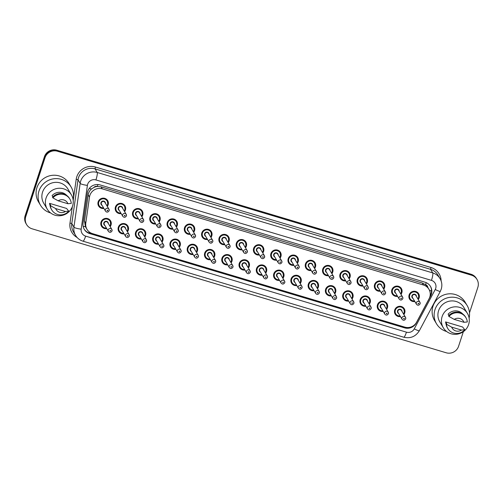 <?xml version="1.0" encoding="UTF-8"?>
<svg xmlns="http://www.w3.org/2000/svg" width="503" height="503" viewBox="0 0 503 503"><rect width="100%" height="100%" fill="white"/><g stroke="black" fill="none" stroke-linecap="round" stroke-linejoin="round"><path stroke-width="0.75" d="M383.192 311.407A5.282 5.149 -30.8 0 1 377.457 304.799A5.282 5.149 -30.8 0 1 386.983 303.586A5.282 5.149 -30.8 0 1 386.593 309.376M365.92 306.233A5.282 5.149 -30.8 0 1 360.186 299.631A5.282 5.149 -30.8 0 1 369.711 298.417A5.282 5.149 -30.8 0 1 369.321 304.208M348.642 301.064A5.282 5.149 -30.8 0 1 342.908 294.456A5.282 5.149 -30.8 0 1 352.433 293.243A5.282 5.149 -30.8 0 1 352.043 299.034M331.364 295.89A5.282 5.149 -30.8 0 1 325.63 289.282A5.282 5.149 -30.8 0 1 335.155 288.074A5.282 5.149 -30.8 0 1 334.765 293.865M314.092 290.721A5.282 5.149 -30.8 0 1 308.358 284.113A5.282 5.149 -30.8 0 1 317.883 282.9A5.282 5.149 -30.8 0 1 317.494 288.691M296.814 285.547A5.282 5.149 -30.8 0 1 291.08 278.939A5.282 5.149 -30.8 0 1 300.605 277.725A5.282 5.149 -30.8 0 1 300.216 283.516M279.536 280.372A5.282 5.149 -30.8 0 1 273.802 273.764A5.282 5.149 -30.8 0 1 283.327 272.557A5.282 5.149 -30.8 0 1 282.938 278.348M262.264 275.204A5.282 5.149 -30.8 0 1 256.53 268.596A5.282 5.149 -30.8 0 1 266.056 267.382A5.282 5.149 -30.8 0 1 265.666 273.173M244.986 270.029A5.282 5.149 -30.8 0 1 239.252 263.421A5.282 5.149 -30.8 0 1 248.778 262.208A5.282 5.149 -30.8 0 1 248.388 267.998M227.708 264.855A5.282 5.149 -30.8 0 1 221.974 258.253A5.282 5.149 -30.8 0 1 231.499 257.039A5.282 5.149 -30.8 0 1 231.11 262.83M210.436 259.686A5.282 5.149 -30.8 0 1 204.702 253.078A5.282 5.149 -30.8 0 1 214.228 251.865A5.282 5.149 -30.8 0 1 213.838 257.655M193.158 254.512A5.282 5.149 -30.8 0 1 187.424 247.904A5.282 5.149 -30.8 0 1 196.95 246.696A5.282 5.149 -30.8 0 1 196.56 252.487M175.88 249.343A5.282 5.149 -30.8 0 1 170.146 242.735A5.282 5.149 -30.8 0 1 179.672 241.522A5.282 5.149 -30.8 0 1 179.282 247.313M158.608 244.169A5.282 5.149 -30.8 0 1 152.874 237.561A5.282 5.149 -30.8 0 1 162.4 236.347A5.282 5.149 -30.8 0 1 162.01 242.138M141.33 238.994A5.282 5.149 -30.8 0 1 135.596 232.386A5.282 5.149 -30.8 0 1 145.122 231.179A5.282 5.149 -30.8 0 1 144.732 236.97M124.059 233.826A5.282 5.149 -30.8 0 1 118.324 227.218A5.282 5.149 -30.8 0 1 127.844 226.004A5.282 5.149 -30.8 0 1 127.46 231.795M106.781 228.651A5.282 5.149 -30.8 0 1 101.046 222.043A5.282 5.149 -30.8 0 1 110.572 220.83A5.282 5.149 -30.8 0 1 110.182 226.62M400.47 316.582A5.282 5.149 -30.8 0 1 394.736 309.974A5.282 5.149 -30.8 0 1 404.261 308.76A5.282 5.149 -30.8 0 1 403.871 314.551M397.59 296.368A5.282 5.149 -30.8 0 1 391.856 289.759A5.282 5.149 -30.8 0 1 401.381 288.552A5.282 5.149 -30.8 0 1 400.992 294.343M380.318 291.199A5.282 5.149 -30.8 0 1 374.584 284.591A5.282 5.149 -30.8 0 1 384.103 283.378A5.282 5.149 -30.8 0 1 383.72 289.168M363.04 286.025A5.282 5.149 -30.8 0 1 357.306 279.416A5.282 5.149 -30.8 0 1 366.832 278.209A5.282 5.149 -30.8 0 1 366.442 284M345.762 280.856A5.282 5.149 -30.8 0 1 340.028 274.248A5.282 5.149 -30.8 0 1 349.554 273.035A5.282 5.149 -30.8 0 1 349.164 278.825M328.49 275.682A5.282 5.149 -30.8 0 1 322.756 269.074A5.282 5.149 -30.8 0 1 332.282 267.86A5.282 5.149 -30.8 0 1 331.892 273.651M311.212 270.507A5.282 5.149 -30.8 0 1 305.478 263.899A5.282 5.149 -30.8 0 1 315.004 262.692A5.282 5.149 -30.8 0 1 314.614 268.483M293.934 265.339A5.282 5.149 -30.8 0 1 288.2 258.731A5.282 5.149 -30.8 0 1 297.726 257.517A5.282 5.149 -30.8 0 1 297.336 263.308M276.663 260.164A5.282 5.149 -30.8 0 1 270.928 253.556A5.282 5.149 -30.8 0 1 280.454 252.343A5.282 5.149 -30.8 0 1 280.064 258.133M259.385 254.99A5.282 5.149 -30.8 0 1 253.65 248.381A5.282 5.149 -30.8 0 1 263.176 247.174A5.282 5.149 -30.8 0 1 262.786 252.965M242.106 249.821A5.282 5.149 -30.8 0 1 236.372 243.213A5.282 5.149 -30.8 0 1 245.898 242A5.282 5.149 -30.8 0 1 245.508 247.79M224.835 244.647A5.282 5.149 -30.8 0 1 219.101 238.038A5.282 5.149 -30.8 0 1 228.626 236.831A5.282 5.149 -30.8 0 1 228.236 242.622M207.557 239.478A5.282 5.149 -30.8 0 1 201.822 232.87A5.282 5.149 -30.8 0 1 211.348 231.657A5.282 5.149 -30.8 0 1 210.958 237.447M190.279 234.304A5.282 5.149 -30.8 0 1 184.544 227.696A5.282 5.149 -30.8 0 1 194.07 226.482A5.282 5.149 -30.8 0 1 193.68 232.273M173.007 229.129A5.282 5.149 -30.8 0 1 167.273 222.521A5.282 5.149 -30.8 0 1 176.798 221.314A5.282 5.149 -30.8 0 1 176.408 227.105M155.729 223.961A5.282 5.149 -30.8 0 1 149.995 217.353A5.282 5.149 -30.8 0 1 159.52 216.139A5.282 5.149 -30.8 0 1 159.13 221.93M138.457 218.786A5.282 5.149 -30.8 0 1 132.723 212.178A5.282 5.149 -30.8 0 1 142.242 210.964A5.282 5.149 -30.8 0 1 141.852 216.755M121.179 213.612A5.282 5.149 -30.8 0 1 115.445 207.003A5.282 5.149 -30.8 0 1 124.97 205.796A5.282 5.149 -30.8 0 1 124.581 211.587M103.901 208.443A5.282 5.149 -30.8 0 1 98.167 201.835A5.282 5.149 -30.8 0 1 107.692 200.622A5.282 5.149 -30.8 0 1 107.302 206.412M414.868 301.542A5.282 5.149 -30.8 0 1 409.134 294.934A5.282 5.149 -30.8 0 1 418.659 293.721A5.282 5.149 -30.8 0 1 418.27 299.511M429.103 298.7A9.903 9.658 149.2 0 0 423.463 285.019L102.279 188.858A9.903 9.658 149.2 0 0 89.496 197.025L85.78 223.162A9.903 9.658 149.2 0 0 92.477 233.618L404.865 327.139A9.903 9.658 149.2 0 0 416.591 322.209L429.103 298.7M93.86 187.449A9.903 9.658 -30.8 0 1 97.519 186.462L97.356 186.418A3.301 3.219 149.2 0 0 93.86 187.449L91.571 188.939C89.71 190.505 88.585 192.479 88.201 194.862L84.485 220.999L85.466 226.734L87.019 229.381M427.833 287.433A3.301 3.219 149.2 0 0 425.582 284.685L425.419 284.635A9.903 9.658 -30.8 0 1 427.726 287.244L428.921 289.256M425.419 284.635L422.262 283.007L101.078 186.846L97.519 186.462M463.345 331.691L458.579 346.271A9.903 9.658 -30.8 0 1 446.186 352.779L32.06 228.796A9.903 9.658 -30.8 0 1 25.747 216.686L45.018 157.735L44.717 157.232A9.903 9.658 -30.8 0 1 57.116 150.724L471.236 274.707A9.903 9.658 -30.8 0 1 476.699 278.945A9.903 9.658 -30.8 0 0 471.236 274.707L57.116 150.724A9.903 9.658 -30.8 0 0 44.717 157.232L25.452 216.183L44.717 157.232L44.421 156.729A9.903 9.658 -30.8 0 1 56.814 150.221L470.94 274.204A9.903 9.658 -30.8 0 1 476.398 278.442L477.001 279.448A9.903 9.658 -30.8 0 1 477.85 287.32L469.488 312.897M26.602 224.558L26.301 224.055A9.903 9.658 -30.8 0 1 25.452 216.183A9.903 9.658 -30.8 0 0 26.301 224.055L25.999 223.552A9.903 9.658 -30.8 0 1 25.15 215.68L44.421 156.729M431.36 294.324A9.903 9.658 149.2 0 0 425.048 282.214L100.11 184.928A9.903 9.658 149.2 0 0 87.327 193.095L83.058 223.156A9.903 9.658 149.2 0 0 89.754 233.606L404.569 327.862A9.903 9.658 149.2 0 0 416.302 322.926L430.687 295.896A9.903 9.658 149.2 0 0 431.36 294.324M430.354 286.201A9.903 9.658 -30.8 0 1 430.386 295.393L430.071 295.984M45.018 157.735A9.903 9.658 -30.8 0 1 57.417 151.227L471.537 275.21A9.903 9.658 -30.8 0 1 477.001 279.448M410.832 327.051A9.903 9.658 -30.8 0 1 404.274 327.359L89.459 233.103A9.903 9.658 -30.8 0 1 84.152 229.117M446.645 331.515A17.825 17.379 -30.8 0 1 436.535 323.806A17.825 17.379 -30.8 0 1 435.001 309.634A17.825 17.379 -30.8 0 1 449.965 297.323A17.825 17.379 -30.8 0 1 467.149 305.547A17.825 17.379 -30.8 0 1 469.123 318.11M436.535 323.806L434.51 320.417A17.825 17.379 -30.8 0 1 432.976 306.245A17.825 17.379 -30.8 0 1 447.94 293.934A17.825 17.379 -30.8 0 1 465.124 302.158L467.149 305.547M442.106 316.613A14.027 13.675 -30.8 0 1 453.882 306.924A14.027 13.675 -30.8 0 1 467.406 313.394A14.027 13.675 -30.8 0 1 468.614 324.548A14.027 13.675 -30.8 0 1 456.837 334.237A14.027 13.675 -30.8 0 1 443.313 327.767A14.027 13.675 -30.8 0 1 442.106 316.613M443.313 327.767L439.792 321.863A14.027 13.675 -30.8 0 1 438.585 310.709A14.027 13.675 -30.8 0 1 450.361 301.02A14.027 13.675 -30.8 0 1 463.885 307.49L467.406 313.394M446.714 323.8L445.589 321.914L462.597 327.007L464.778 329.723A10.563 10.299 -30.8 0 1 446.406 324.221L446.029 323.592L446.714 323.8M446.073 323.989A9.903 9.658 -30.8 0 1 445.589 321.914M461.433 330.062A6.602 6.438 -30.8 0 1 451.694 327.145L461.433 330.062L464.778 329.723M451.694 327.145L446.406 324.221M447.789 328.503L447.412 327.874A10.563 10.299 -30.8 0 1 446.029 323.592M448.902 315.463L448.123 314.155A9.903 9.658 -30.8 0 1 462.773 314.029M454.234 319.392A6.602 6.438 -30.8 0 1 463.967 322.304L454.234 319.392L448.94 316.462A10.563 10.299 -30.8 0 1 467.312 321.964L463.967 322.304M448.94 316.462L448.569 315.834A10.563 10.299 -30.8 0 1 465.558 317.053L465.929 317.682M50.608 212.945A17.825 17.379 -30.8 0 1 40.498 205.237A17.825 17.379 -30.8 0 1 38.964 191.065A17.825 17.379 -30.8 0 1 53.928 178.754A17.825 17.379 -30.8 0 1 71.112 186.978A17.825 17.379 -30.8 0 1 73.086 199.54M40.498 205.237L38.473 201.848A17.825 17.379 -30.8 0 1 36.945 187.676A17.825 17.379 -30.8 0 1 51.903 175.365A17.825 17.379 -30.8 0 1 69.087 183.589L71.112 186.978M46.075 198.044A14.027 13.675 -30.8 0 1 57.851 188.355A14.027 13.675 -30.8 0 1 71.376 194.824A14.027 13.675 -30.8 0 1 72.577 205.979A14.027 13.675 -30.8 0 1 60.8 215.668A14.027 13.675 -30.8 0 1 47.282 209.198A14.027 13.675 -30.8 0 1 46.075 198.044M47.282 209.198L43.761 203.294A14.027 13.675 -30.8 0 1 42.554 192.14A14.027 13.675 -30.8 0 1 54.33 182.451A14.027 13.675 -30.8 0 1 67.855 188.921L71.376 194.824M50.677 205.23L49.552 203.344L66.566 208.437L68.741 211.153A10.563 10.299 -30.8 0 1 50.369 205.652L49.998 205.023L50.677 205.23M50.036 205.419A9.903 9.658 -30.8 0 1 49.552 203.344M65.396 211.493A6.602 6.438 -30.8 0 1 55.663 208.575L65.396 211.493L68.741 211.153M55.663 208.575L50.369 205.652M51.752 209.933L51.381 209.305A10.563 10.299 -30.8 0 1 49.998 205.023M52.872 196.893L52.092 195.585A9.903 9.658 -30.8 0 1 66.736 195.46M58.197 200.823A6.602 6.438 -30.8 0 1 67.936 203.734L58.197 200.823L52.903 197.893A10.563 10.299 -30.8 0 1 71.275 203.394L67.936 203.734M52.903 197.893L52.532 197.264A10.563 10.299 -30.8 0 1 69.521 198.484L69.892 199.113M89.226 188.55A9.903 1.723 8.1 0 0 91.571 188.939M425.582 284.685A9.903 1.635 -73.3 0 0 426.211 282.642M404.544 327.434A9.903 1.635 -73.3 0 0 404.676 327.082M89.069 232.977A9.903 1.635 -73.3 0 0 89.415 232.059M429.411 290.193A9.903 1.157 28 0 0 431.536 291.13M83.133 226.312A9.903 1.723 8.1 0 0 85.466 226.734M97.356 186.418A9.903 1.635 -73.3 0 0 97.934 184.538M422.262 283.007L423.463 285.019M84.485 220.999L85.78 223.162M88.201 194.862L89.496 197.025M101.078 186.846L102.279 188.858M56.814 150.221L57.417 151.227M470.94 274.204L471.537 275.21M25.15 215.68L25.747 216.686M435.673 288.458A6.602 6.438 149.2 0 0 431.461 280.385L95.922 179.929A6.602 6.438 149.2 0 0 87.403 185.374L81.184 229.154A6.602 6.438 149.2 0 0 85.648 236.121L406.449 332.169A6.602 6.438 149.2 0 0 414.265 328.88L435.227 289.508A6.602 6.438 149.2 0 0 435.673 288.458M81.184 229.154A6.602 1.151 8.1 0 1 73.935 227.136L80.159 183.356A13.204 12.877 -30.8 0 1 80.675 181.143A13.204 12.877 -30.8 0 1 97.205 172.466L432.743 272.928A13.204 12.877 -30.8 0 1 440.024 278.574L437.887 274.996A13.204 12.877 149.2 0 0 430.606 269.344L95.067 168.889A13.204 12.877 149.2 0 0 78.537 177.565A13.204 12.877 149.2 0 0 78.022 179.778L71.803 223.558A13.204 12.877 149.2 0 0 73.451 231.845L75.588 235.423A13.204 12.877 -30.8 0 1 73.935 227.136L71.803 223.558L69.992 223.055L72.313 206.72M73.205 200.452L76.211 179.269A14.851 14.48 -30.8 0 1 95.388 167.021L430.926 267.483L430.606 269.344L432.743 272.928A6.602 1.088 106.7 0 1 431.461 280.385M76.211 179.269L78.022 179.778L80.159 183.356A6.602 1.151 8.1 0 0 87.403 185.374M430.926 267.483A14.851 14.48 -30.8 0 1 441.118 280.913M77.129 237.498A14.851 14.48 -30.8 0 1 69.992 223.055M95.922 179.929A6.602 1.088 106.7 0 0 97.205 172.466L95.067 168.889L95.388 167.021M85.648 236.121A6.602 1.088 106.7 0 1 83.008 241.189L403.808 337.236C410.517 338.739 415.692 336.57 419.345 330.723L440.301 291.356A6.602 0.773 28 0 1 435.227 289.508M406.449 332.169A6.602 1.088 106.7 0 1 403.808 337.236M414.265 328.88A6.602 0.773 28 0 0 419.345 330.723M430.386 295.393L430.687 295.896M404.274 327.359L404.569 327.862M89.459 233.103L89.754 233.606M418.76 297.782A4.948 4.829 -30.8 0 1 418.056 299.153L418.766 297.776L418.339 293.827A4.948 4.829 -30.8 0 1 418.76 297.763M408.952 297.424L409.832 298.901L412.611 301.039L414.654 301.184A4.948 4.829 -30.8 0 1 409.411 294.965A4.948 4.829 -30.8 0 1 418.339 293.827L417.459 292.356M417.911 298.908A4.621 4.508 149.2 0 0 415.541 292.086A4.621 4.508 149.2 0 0 409.756 295.123A4.621 4.508 149.2 0 0 414.51 300.939M413.02 298.442A2.308 2.251 -30.8 0 1 414.497 294.186A2.308 2.251 -30.8 0 1 416.421 296.412M416.503 304.29C417.742 305.661 418.936 305.522 420.087 303.881L419.904 302.259L415.862 295.475A1.981 1.93 149.2 0 0 412.29 295.934A1.981 1.93 149.2 0 0 412.46 297.506L416.503 304.29A1.981 1.93 -30.8 0 1 417.999 301.347A1.981 1.93 -30.8 0 1 420.074 303.831M418.081 303.491A0.327 0.321 149.2 0 0 418.295 303.9A0.327 0.321 149.2 0 0 418.703 303.68A0.327 0.321 149.2 0 0 418.496 303.278A0.327 0.321 149.2 0 0 418.081 303.491M394.553 312.464L395.433 313.941L398.213 316.073L400.256 316.224A4.948 4.829 -30.8 0 1 395.012 310.005A4.948 4.829 -30.8 0 1 403.94 308.867A4.948 4.829 -30.8 0 1 403.658 314.186L404.368 312.816L403.94 308.867L403.06 307.39M403.513 313.947A4.621 4.508 149.2 0 0 401.143 307.119A4.621 4.508 149.2 0 0 395.358 310.156A4.621 4.508 149.2 0 0 400.111 315.978M398.621 313.476A2.308 2.251 -30.8 0 1 400.099 309.219A2.308 2.251 -30.8 0 1 402.023 311.451M402.104 319.323C403.343 320.7 404.538 320.562 405.688 318.915L405.506 317.299L401.463 310.514A1.981 1.93 149.2 0 0 397.892 310.967A1.981 1.93 149.2 0 0 398.062 312.545L402.104 319.323A1.981 1.93 -30.8 0 1 403.601 316.381A1.981 1.93 -30.8 0 1 405.676 318.871M404.305 318.72A0.327 0.321 149.2 0 0 404.098 318.317A0.327 0.321 149.2 0 0 403.683 318.531A0.327 0.321 149.2 0 0 403.896 318.933A0.327 0.321 149.2 0 0 404.305 318.72M401.488 292.595A4.948 4.829 -30.8 0 1 400.778 293.978L401.488 292.601L401.061 288.659A4.948 4.829 -30.8 0 1 401.488 292.595M391.68 292.256L392.56 293.727L395.339 295.865L397.383 296.016A4.948 4.829 -30.8 0 1 392.133 289.791A4.948 4.829 -30.8 0 1 401.061 288.659L400.181 287.182M400.633 293.739A4.621 4.508 149.2 0 0 398.269 286.911A4.621 4.508 149.2 0 0 392.478 289.948A4.621 4.508 149.2 0 0 397.232 295.764M395.742 293.268A2.308 2.251 -30.8 0 1 397.225 289.011A2.308 2.251 -30.8 0 1 399.143 291.237M399.231 299.115C400.463 300.486 401.658 300.354 402.809 298.707L402.633 297.084L398.583 290.306A1.981 1.93 149.2 0 0 395.012 290.759A1.981 1.93 149.2 0 0 395.182 292.331L399.231 299.115A1.981 1.93 -30.8 0 1 400.721 296.173A1.981 1.93 -30.8 0 1 402.802 298.663M400.803 298.323A0.327 0.321 149.2 0 0 401.017 298.725A0.327 0.321 149.2 0 0 401.432 298.512A0.327 0.321 149.2 0 0 401.218 298.103A0.327 0.321 149.2 0 0 400.803 298.323M384.204 287.439A4.948 4.829 -30.8 0 1 383.5 288.804L384.21 287.433L383.783 283.485A4.948 4.829 -30.8 0 1 384.21 287.42M374.402 287.081L375.282 288.559L378.061 290.696L380.105 290.841A4.948 4.829 -30.8 0 1 374.854 284.623A4.948 4.829 -30.8 0 1 383.783 283.485L382.902 282.007M383.355 288.565A4.621 4.508 149.2 0 0 380.991 281.743A4.621 4.508 149.2 0 0 375.207 284.78A4.621 4.508 149.2 0 0 379.954 290.596M378.463 288.093A2.308 2.251 -30.8 0 1 379.947 283.837A2.308 2.251 -30.8 0 1 381.865 286.069M381.953 293.941C383.192 295.318 384.386 295.179 385.537 293.538L385.355 291.916L381.312 285.132A1.981 1.93 149.2 0 0 377.74 285.585A1.981 1.93 149.2 0 0 377.91 287.163L381.953 293.941A1.981 1.93 -30.8 0 1 383.443 290.998A1.981 1.93 -30.8 0 1 385.524 293.488M383.531 293.148A0.327 0.321 149.2 0 0 383.739 293.551A0.327 0.321 149.2 0 0 384.154 293.337A0.327 0.321 149.2 0 0 383.94 292.935A0.327 0.321 149.2 0 0 383.531 293.148M366.939 282.252A4.948 4.829 -30.8 0 1 366.228 283.635L366.939 282.258L366.511 278.31A4.948 4.829 -30.8 0 1 366.939 282.252M357.124 281.906L358.004 283.384L360.783 285.522L362.826 285.673A4.948 4.829 -30.8 0 1 357.583 279.448A4.948 4.829 -30.8 0 1 366.511 278.31L365.631 276.839M366.083 283.396A4.621 4.508 149.2 0 0 363.713 276.568A4.621 4.508 149.2 0 0 357.929 279.605A4.621 4.508 149.2 0 0 362.682 285.421M361.192 282.925A2.308 2.251 -30.8 0 1 362.669 278.668A2.308 2.251 -30.8 0 1 364.593 280.894M364.675 288.772C365.914 290.143 367.108 290.011 368.259 288.364L368.077 286.741L364.034 279.957A1.981 1.93 149.2 0 0 360.462 280.416A1.981 1.93 149.2 0 0 360.632 281.988L364.675 288.772A1.981 1.93 -30.8 0 1 366.171 285.83A1.981 1.93 -30.8 0 1 368.246 288.32M366.253 287.98A0.327 0.321 149.2 0 0 366.467 288.382A0.327 0.321 149.2 0 0 366.876 288.162A0.327 0.321 149.2 0 0 366.668 287.76A0.327 0.321 149.2 0 0 366.253 287.98M349.66 277.078A4.948 4.829 -30.8 0 1 348.95 278.461L349.66 277.084L349.233 273.142A4.948 4.829 -30.8 0 1 349.66 277.078M339.852 276.738L340.732 278.216L343.511 280.347L345.555 280.498A4.948 4.829 -30.8 0 1 340.305 274.273A4.948 4.829 -30.8 0 1 349.233 273.142L348.353 271.664M348.805 278.222A4.621 4.508 149.2 0 0 346.441 271.394A4.621 4.508 149.2 0 0 340.657 274.431A4.621 4.508 149.2 0 0 345.404 280.253M343.914 277.75A2.308 2.251 -30.8 0 1 345.398 273.494A2.308 2.251 -30.8 0 1 347.315 275.719M347.403 283.598C348.636 284.975 349.83 284.836 350.981 283.189L350.805 281.573L346.756 274.789A1.981 1.93 149.2 0 0 343.184 275.242A1.981 1.93 149.2 0 0 343.354 276.82L347.403 283.598A1.981 1.93 -30.8 0 1 348.893 280.655A1.981 1.93 -30.8 0 1 350.975 283.145M348.975 282.805A0.327 0.321 149.2 0 0 349.189 283.208A0.327 0.321 149.2 0 0 349.604 282.994A0.327 0.321 149.2 0 0 349.39 282.585A0.327 0.321 149.2 0 0 348.975 282.805M377.281 307.289L378.162 308.767L380.941 310.904L382.984 311.049A4.948 4.829 -30.8 0 1 377.734 304.831A4.948 4.829 -30.8 0 1 386.662 303.693A4.948 4.829 -30.8 0 1 386.379 309.018M386.235 308.773A4.621 4.508 149.2 0 0 383.871 301.951A4.621 4.508 149.2 0 0 378.086 304.988A4.621 4.508 149.2 0 0 382.833 310.804M381.343 308.308A2.308 2.251 -30.8 0 1 382.827 304.051A2.308 2.251 -30.8 0 1 384.745 306.277M384.833 314.155C386.065 315.526 387.26 315.387 388.41 313.746L388.234 312.124L384.185 305.34A1.981 1.93 149.2 0 0 380.614 305.799A1.981 1.93 149.2 0 0 380.784 307.371L384.833 314.155A1.981 1.93 -30.8 0 1 386.323 311.212A1.981 1.93 -30.8 0 1 388.404 313.696M387.033 313.545A0.327 0.321 149.2 0 0 386.82 313.143A0.327 0.321 149.2 0 0 386.405 313.356A0.327 0.321 149.2 0 0 386.618 313.765A0.327 0.321 149.2 0 0 387.033 313.545M360.003 302.121L360.884 303.592L363.663 305.73L365.706 305.881A4.948 4.829 -30.8 0 1 360.456 299.656A4.948 4.829 -30.8 0 1 369.384 298.524A4.948 4.829 -30.8 0 1 369.101 303.843L369.818 302.466L369.384 298.524L368.504 297.047M368.957 303.605A4.621 4.508 149.2 0 0 366.593 296.776A4.621 4.508 149.2 0 0 360.808 299.813A4.621 4.508 149.2 0 0 365.555 305.635M364.065 303.133A2.308 2.251 -30.8 0 1 365.549 298.876A2.308 2.251 -30.8 0 1 367.467 301.102M367.555 308.98C368.793 310.351 369.988 310.219 371.139 308.572L370.956 306.949L366.913 300.172A1.981 1.93 149.2 0 0 363.342 300.624A1.981 1.93 149.2 0 0 363.512 302.196L367.555 308.98A1.981 1.93 -30.8 0 1 369.045 306.038A1.981 1.93 -30.8 0 1 371.126 308.528M369.755 308.377A0.327 0.321 149.2 0 0 369.548 307.968A0.327 0.321 149.2 0 0 369.133 308.188A0.327 0.321 149.2 0 0 369.34 308.591A0.327 0.321 149.2 0 0 369.755 308.377M342.725 296.946L343.606 298.424L346.385 300.561L348.428 300.706A4.948 4.829 -30.8 0 1 343.184 294.488A4.948 4.829 -30.8 0 1 352.113 293.35A4.948 4.829 -30.8 0 1 351.83 298.675L352.54 297.298L352.113 293.35L351.232 291.872M351.685 298.43A4.621 4.508 149.2 0 0 349.315 291.608A4.621 4.508 149.2 0 0 343.53 294.645A4.621 4.508 149.2 0 0 348.283 300.461M346.793 297.958A2.308 2.251 -30.8 0 1 348.271 293.702A2.308 2.251 -30.8 0 1 350.195 295.934M350.277 303.806C351.515 305.183 352.71 305.044 353.861 303.403L353.678 301.781L349.635 294.997A1.981 1.93 149.2 0 0 346.064 295.45A1.981 1.93 149.2 0 0 346.234 297.028L350.277 303.806A1.981 1.93 -30.8 0 1 351.773 300.863A1.981 1.93 -30.8 0 1 353.854 303.353M352.477 303.202A0.327 0.321 149.2 0 0 352.27 302.8A0.327 0.321 149.2 0 0 351.855 303.013A0.327 0.321 149.2 0 0 352.069 303.416A0.327 0.321 149.2 0 0 352.477 303.202M332.382 271.903A4.948 4.829 -30.8 0 1 331.672 273.292L332.389 271.916L331.961 267.967A4.948 4.829 -30.8 0 1 332.382 271.903M322.574 271.563L323.454 273.041L326.233 275.179L328.277 275.323A4.948 4.829 -30.8 0 1 323.027 269.105A4.948 4.829 -30.8 0 1 331.961 267.967L331.075 266.489M331.527 273.047A4.621 4.508 149.2 0 0 329.163 266.225A4.621 4.508 149.2 0 0 323.379 269.262A4.621 4.508 149.2 0 0 328.126 275.078M326.636 272.576A2.308 2.251 -30.8 0 1 328.119 268.319A2.308 2.251 -30.8 0 1 330.037 270.551M330.125 278.429C331.364 279.8 332.558 279.662 333.709 278.021L333.527 276.399L329.484 269.614A1.981 1.93 149.2 0 0 325.913 270.067A1.981 1.93 149.2 0 0 326.082 271.645L330.125 278.429A1.981 1.93 -30.8 0 1 331.615 275.487A1.981 1.93 -30.8 0 1 333.696 277.97M331.703 277.631A0.327 0.321 149.2 0 0 331.911 278.04A0.327 0.321 149.2 0 0 332.326 277.819A0.327 0.321 149.2 0 0 332.118 277.417A0.327 0.321 149.2 0 0 331.703 277.631M315.111 266.735A4.948 4.829 -30.8 0 1 314.4 268.118L315.111 266.741L314.683 262.799A4.948 4.829 -30.8 0 1 315.111 266.735M305.296 266.395L306.176 267.866L308.955 270.004L310.999 270.155A4.948 4.829 -30.8 0 1 305.755 263.93A4.948 4.829 -30.8 0 1 314.683 262.799L313.803 261.321M314.256 267.879A4.621 4.508 149.2 0 0 311.885 261.051A4.621 4.508 149.2 0 0 306.101 264.088A4.621 4.508 149.2 0 0 310.854 269.904M309.364 267.407A2.308 2.251 -30.8 0 1 310.841 263.151A2.308 2.251 -30.8 0 1 312.765 265.377M312.847 273.255C314.086 274.625 315.28 274.493 316.431 272.846L316.249 271.224L312.206 264.446A1.981 1.93 149.2 0 0 308.635 264.899A1.981 1.93 149.2 0 0 308.804 266.471L312.847 273.255A1.981 1.93 -30.8 0 1 314.344 270.312A1.981 1.93 -30.8 0 1 316.425 272.802M314.425 272.463A0.327 0.321 149.2 0 0 314.639 272.865A0.327 0.321 149.2 0 0 315.048 272.645A0.327 0.321 149.2 0 0 314.84 272.242A0.327 0.321 149.2 0 0 314.425 272.463M297.833 261.56A4.948 4.829 -30.8 0 1 297.122 262.943L297.833 261.573L297.405 257.624A4.948 4.829 -30.8 0 1 297.833 261.56M288.024 261.22L288.904 262.698L291.683 264.829L293.727 264.98A4.948 4.829 -30.8 0 1 288.477 258.762A4.948 4.829 -30.8 0 1 297.405 257.624L296.525 256.146M296.977 262.704A4.621 4.508 149.2 0 0 294.613 255.876A4.621 4.508 149.2 0 0 288.829 258.913A4.621 4.508 149.2 0 0 293.576 264.735M292.086 262.233A2.308 2.251 -30.8 0 1 293.57 257.976A2.308 2.251 -30.8 0 1 295.487 260.202M295.575 268.08C296.808 269.457 298.002 269.319 299.153 267.671L298.977 266.056L294.928 259.271A1.981 1.93 149.2 0 0 291.356 259.724A1.981 1.93 149.2 0 0 291.526 261.302L295.575 268.08A1.981 1.93 -30.8 0 1 297.066 265.138A1.981 1.93 -30.8 0 1 299.147 267.627M297.147 267.288A0.327 0.321 149.2 0 0 297.361 267.69A0.327 0.321 149.2 0 0 297.776 267.477A0.327 0.321 149.2 0 0 297.562 267.074A0.327 0.321 149.2 0 0 297.147 267.288M325.454 291.771L326.334 293.249L329.113 295.387L331.156 295.538A4.948 4.829 -30.8 0 1 325.906 289.313A4.948 4.829 -30.8 0 1 334.835 288.181A4.948 4.829 -30.8 0 1 334.552 293.501L335.262 292.124L334.835 288.181L333.954 286.704M334.407 293.262A4.621 4.508 149.2 0 0 332.043 286.433A4.621 4.508 149.2 0 0 326.258 289.47A4.621 4.508 149.2 0 0 331.005 295.286M329.515 292.79A2.308 2.251 -30.8 0 1 330.999 288.533A2.308 2.251 -30.8 0 1 332.917 290.759M333.005 298.637C334.237 300.008 335.432 299.876 336.582 298.229L336.406 296.607L332.357 289.822A1.981 1.93 149.2 0 0 328.786 290.281A1.981 1.93 149.2 0 0 328.956 291.853L333.005 298.637A1.981 1.93 -30.8 0 1 334.495 295.695A1.981 1.93 -30.8 0 1 336.576 298.185M335.205 298.028A0.327 0.321 149.2 0 0 334.992 297.625A0.327 0.321 149.2 0 0 334.577 297.845A0.327 0.321 149.2 0 0 334.791 298.248A0.327 0.321 149.2 0 0 335.205 298.028M308.176 286.603L309.056 288.081L311.835 290.212L313.878 290.363A4.948 4.829 -30.8 0 1 308.628 284.145A4.948 4.829 -30.8 0 1 317.563 283.007A4.948 4.829 -30.8 0 1 317.274 288.326M317.129 288.087A4.621 4.508 149.2 0 0 314.765 281.259A4.621 4.508 149.2 0 0 308.98 284.296A4.621 4.508 149.2 0 0 313.727 290.118M312.237 287.615A2.308 2.251 -30.8 0 1 313.721 283.359A2.308 2.251 -30.8 0 1 315.639 285.585M315.727 293.463C316.965 294.84 318.16 294.701 319.311 293.054L319.128 291.438L315.085 284.654A1.981 1.93 149.2 0 0 311.514 285.107A1.981 1.93 149.2 0 0 311.684 286.685L315.727 293.463A1.981 1.93 -30.8 0 1 317.217 290.52A1.981 1.93 -30.8 0 1 319.298 293.01M317.927 292.859A0.327 0.321 149.2 0 0 317.72 292.45A0.327 0.321 149.2 0 0 317.305 292.671A0.327 0.321 149.2 0 0 317.512 293.073A0.327 0.321 149.2 0 0 317.927 292.859M296.6 285.182A4.948 4.829 -30.8 0 1 291.356 278.97A4.948 4.829 -30.8 0 1 300.285 277.832A4.948 4.829 -30.8 0 1 300.002 283.158L300.712 281.781L300.285 277.832L299.404 276.354M299.857 282.912A4.621 4.508 149.2 0 0 297.487 276.09A4.621 4.508 149.2 0 0 291.702 279.127A4.621 4.508 149.2 0 0 296.456 284.943M294.965 282.441A2.308 2.251 -30.8 0 1 296.443 278.19A2.308 2.251 -30.8 0 1 298.367 280.416M298.449 288.294C299.687 289.665 300.882 289.527 302.033 287.886L301.85 286.264L297.807 279.479A1.981 1.93 149.2 0 0 294.236 279.932A1.981 1.93 149.2 0 0 294.406 281.51L298.449 288.294A1.981 1.93 -30.8 0 1 299.945 285.352A1.981 1.93 -30.8 0 1 302.026 287.835M300.649 287.685A0.327 0.321 149.2 0 0 300.442 287.282A0.327 0.321 149.2 0 0 300.027 287.496A0.327 0.321 149.2 0 0 300.241 287.905A0.327 0.321 149.2 0 0 300.649 287.685M280.555 256.385A4.948 4.829 -30.8 0 1 279.844 257.775L280.561 256.398L280.133 252.449A4.948 4.829 -30.8 0 1 280.555 256.385M276.443 259.8A4.948 4.829 -30.8 0 1 271.199 253.587A4.948 4.829 -30.8 0 1 280.133 252.449L279.253 250.978M279.699 257.53A4.621 4.508 149.2 0 0 277.335 250.708A4.621 4.508 149.2 0 0 271.551 253.745A4.621 4.508 149.2 0 0 276.298 259.561M274.808 257.064A2.308 2.251 -30.8 0 1 276.292 252.808A2.308 2.251 -30.8 0 1 278.209 255.034M278.297 262.912C279.536 264.282 280.731 264.144 281.881 262.503L281.699 260.881L277.656 254.097A1.981 1.93 149.2 0 0 274.085 254.556A1.981 1.93 149.2 0 0 274.254 256.128L278.297 262.912A1.981 1.93 -30.8 0 1 279.787 259.969A1.981 1.93 -30.8 0 1 281.869 262.453M279.875 262.113A0.327 0.321 149.2 0 0 280.083 262.522A0.327 0.321 149.2 0 0 280.498 262.302A0.327 0.321 149.2 0 0 280.29 261.9A0.327 0.321 149.2 0 0 279.875 262.113M263.283 251.217A4.948 4.829 -30.8 0 1 262.572 252.6L263.283 251.223L262.855 247.281A4.948 4.829 -30.8 0 1 263.283 251.217M253.468 250.878L254.348 252.349L257.127 254.487L259.171 254.637A4.948 4.829 -30.8 0 1 253.927 248.413A4.948 4.829 -30.8 0 1 262.855 247.281L261.975 245.804M262.428 252.361A4.621 4.508 149.2 0 0 260.057 245.533A4.621 4.508 149.2 0 0 254.273 248.57A4.621 4.508 149.2 0 0 259.026 254.386M257.536 251.89A2.308 2.251 -30.8 0 1 259.014 247.633A2.308 2.251 -30.8 0 1 260.938 249.859M261.026 257.737C262.258 259.108 263.453 258.976 264.603 257.329L264.421 255.706L260.378 248.928A1.981 1.93 149.2 0 0 256.807 249.381A1.981 1.93 149.2 0 0 256.976 250.953L261.026 257.737A1.981 1.93 -30.8 0 1 262.516 254.795A1.981 1.93 -30.8 0 1 264.597 257.284M262.597 256.945A0.327 0.321 149.2 0 0 262.811 257.347A0.327 0.321 149.2 0 0 263.22 257.134A0.327 0.321 149.2 0 0 263.012 256.725A0.327 0.321 149.2 0 0 262.597 256.945M241.893 249.457A4.948 4.829 -30.8 0 1 236.649 243.245A4.948 4.829 -30.8 0 1 245.577 242.106A4.948 4.829 -30.8 0 1 245.294 247.426M245.15 247.187A4.621 4.508 149.2 0 0 242.786 240.365A4.621 4.508 149.2 0 0 237.001 243.402A4.621 4.508 149.2 0 0 241.748 249.218M240.258 246.715A2.308 2.251 -30.8 0 1 241.742 242.459A2.308 2.251 -30.8 0 1 243.659 244.691M243.748 252.563C244.986 253.94 246.174 253.801 247.325 252.154L247.149 250.538L243.1 243.754A1.981 1.93 149.2 0 0 239.529 244.207A1.981 1.93 149.2 0 0 239.698 245.785L243.748 252.563A1.981 1.93 -30.8 0 1 245.238 249.62A1.981 1.93 -30.8 0 1 247.319 252.11M245.326 251.77A0.327 0.321 149.2 0 0 245.533 252.173A0.327 0.321 149.2 0 0 245.948 251.959A0.327 0.321 149.2 0 0 245.734 251.557A0.327 0.321 149.2 0 0 245.326 251.77M228.727 240.887A4.948 4.829 -30.8 0 1 228.016 242.257L228.733 240.88L228.305 236.932A4.948 4.829 -30.8 0 1 228.727 240.874M218.918 240.528L219.798 242.006L222.578 244.144L224.621 244.295A4.948 4.829 -30.8 0 1 219.371 238.07A4.948 4.829 -30.8 0 1 228.305 236.932L227.425 235.461M227.878 242.018A4.621 4.508 149.2 0 0 225.507 235.19A4.621 4.508 149.2 0 0 219.723 238.227A4.621 4.508 149.2 0 0 224.476 244.043M222.98 241.547A2.308 2.251 -30.8 0 1 224.464 237.29A2.308 2.251 -30.8 0 1 226.381 239.516M226.469 247.394C227.708 248.765 228.903 248.633 230.053 246.986L229.871 245.363L225.828 238.579A1.981 1.93 149.2 0 0 222.257 239.038A1.981 1.93 149.2 0 0 222.427 240.61L226.469 247.394A1.981 1.93 -30.8 0 1 227.966 244.452A1.981 1.93 -30.8 0 1 230.041 246.942M228.048 246.602A0.327 0.321 149.2 0 0 228.255 247.004A0.327 0.321 149.2 0 0 228.67 246.784A0.327 0.321 149.2 0 0 228.463 246.382A0.327 0.321 149.2 0 0 228.048 246.602M210.744 237.089L211.455 235.706A4.948 4.829 -30.8 0 1 210.744 237.083M201.64 235.36L202.52 236.838L205.299 238.969L207.343 239.12A4.948 4.829 -30.8 0 1 202.099 232.895A4.948 4.829 -30.8 0 1 211.027 231.764A4.948 4.829 -30.8 0 1 211.455 235.7M210.6 236.844A4.621 4.508 149.2 0 0 208.229 230.016A4.621 4.508 149.2 0 0 202.445 233.052A4.621 4.508 149.2 0 0 207.198 238.875M205.708 236.372A2.308 2.251 -30.8 0 1 207.186 232.116A2.308 2.251 -30.8 0 1 209.11 234.341M209.198 242.22C210.43 243.597 211.625 243.458 212.775 241.811L212.599 240.195L208.55 233.411A1.981 1.93 149.2 0 0 204.979 233.864A1.981 1.93 149.2 0 0 205.149 235.442L209.198 242.22A1.981 1.93 -30.8 0 1 210.688 239.277A1.981 1.93 -30.8 0 1 212.769 241.767M210.77 241.427A0.327 0.321 149.2 0 0 210.983 241.83A0.327 0.321 149.2 0 0 211.392 241.616A0.327 0.321 149.2 0 0 211.185 241.207A0.327 0.321 149.2 0 0 210.77 241.427M273.626 276.26L274.506 277.731L277.285 279.869L279.328 280.02A4.948 4.829 -30.8 0 1 274.078 273.795A4.948 4.829 -30.8 0 1 283.007 272.664A4.948 4.829 -30.8 0 1 282.724 277.983M282.579 277.744A4.621 4.508 149.2 0 0 280.215 270.916A4.621 4.508 149.2 0 0 274.431 273.953A4.621 4.508 149.2 0 0 279.178 279.769M277.687 277.272A2.308 2.251 -30.8 0 1 279.171 273.016A2.308 2.251 -30.8 0 1 281.089 275.242M281.177 283.12C282.416 284.491 283.604 284.358 284.755 282.711L284.579 281.089L280.529 274.311A1.981 1.93 149.2 0 0 276.958 274.764A1.981 1.93 149.2 0 0 277.128 276.336L281.177 283.12A1.981 1.93 -30.8 0 1 282.667 280.177A1.981 1.93 -30.8 0 1 284.748 282.667M283.378 282.51A0.327 0.321 149.2 0 0 283.164 282.108A0.327 0.321 149.2 0 0 282.755 282.328A0.327 0.321 149.2 0 0 282.963 282.73A0.327 0.321 149.2 0 0 283.378 282.51M262.044 274.839A4.948 4.829 -30.8 0 1 256.8 268.627A4.948 4.829 -30.8 0 1 265.735 267.489A4.948 4.829 -30.8 0 1 265.446 272.808L266.162 271.438L265.735 267.489L264.855 266.012M265.301 272.569A4.621 4.508 149.2 0 0 262.937 265.741A4.621 4.508 149.2 0 0 257.152 268.778A4.621 4.508 149.2 0 0 261.9 274.6M260.409 272.098A2.308 2.251 -30.8 0 1 261.893 267.841A2.308 2.251 -30.8 0 1 263.811 270.073M263.899 277.945C265.138 279.322 266.332 279.184 267.483 277.537L267.3 275.921L263.258 269.136A1.981 1.93 149.2 0 0 259.686 269.589A1.981 1.93 149.2 0 0 259.856 271.167L263.899 277.945A1.981 1.93 -30.8 0 1 265.395 275.003A1.981 1.93 -30.8 0 1 267.47 277.493M266.1 277.342A0.327 0.321 149.2 0 0 265.892 276.939A0.327 0.321 149.2 0 0 265.477 277.153A0.327 0.321 149.2 0 0 265.685 277.555A0.327 0.321 149.2 0 0 266.1 277.342M239.07 265.911L239.95 267.389L242.729 269.526L244.772 269.671A4.948 4.829 -30.8 0 1 239.529 263.453A4.948 4.829 -30.8 0 1 248.457 262.315A4.948 4.829 -30.8 0 1 248.884 266.25M248.029 267.395A4.621 4.508 149.2 0 0 245.659 260.573A4.621 4.508 149.2 0 0 239.874 263.61A4.621 4.508 149.2 0 0 244.628 269.426M243.138 266.93A2.308 2.251 -30.8 0 1 244.615 262.673A2.308 2.251 -30.8 0 1 246.539 264.899M246.627 272.777C247.86 274.148 249.054 274.009 250.205 272.368L250.029 270.746L245.98 263.962A1.981 1.93 149.2 0 0 242.408 264.421A1.981 1.93 149.2 0 0 242.578 265.993L246.627 272.777A1.981 1.93 -30.8 0 1 248.117 269.834A1.981 1.93 -30.8 0 1 250.198 272.318M248.822 272.167A0.327 0.321 149.2 0 0 248.614 271.765A0.327 0.321 149.2 0 0 248.199 271.978A0.327 0.321 149.2 0 0 248.413 272.387A0.327 0.321 149.2 0 0 248.822 272.167M247.577 260.843L248.457 262.315L248.884 266.263A4.948 4.829 -30.8 0 1 248.174 267.64M227.494 264.496A4.948 4.829 -30.8 0 1 222.251 258.278A4.948 4.829 -30.8 0 1 231.179 257.146A4.948 4.829 -30.8 0 1 230.896 262.465L231.606 261.088L231.179 257.146L230.299 255.669M230.751 262.226A4.621 4.508 149.2 0 0 228.387 255.398A4.621 4.508 149.2 0 0 222.603 258.435A4.621 4.508 149.2 0 0 227.35 264.257M225.86 261.755A2.308 2.251 -30.8 0 1 227.343 257.498A2.308 2.251 -30.8 0 1 229.261 259.724M229.349 267.602C230.588 268.973 231.776 268.841 232.927 267.194L232.751 265.571L228.702 258.794A1.981 1.93 149.2 0 0 225.13 259.246A1.981 1.93 149.2 0 0 225.3 260.818L229.349 267.602A1.981 1.93 -30.8 0 1 230.839 264.66A1.981 1.93 -30.8 0 1 232.92 267.15M231.55 266.999A0.327 0.321 149.2 0 0 231.336 266.59A0.327 0.321 149.2 0 0 230.927 266.81A0.327 0.321 149.2 0 0 231.135 267.212A0.327 0.321 149.2 0 0 231.55 266.999M204.52 255.568L205.4 257.046L208.179 259.183L210.223 259.328A4.948 4.829 -30.8 0 1 204.972 253.11A4.948 4.829 -30.8 0 1 213.907 251.972A4.948 4.829 -30.8 0 1 214.328 255.908M213.479 257.052A4.621 4.508 149.2 0 0 211.109 250.23A4.621 4.508 149.2 0 0 205.325 253.267A4.621 4.508 149.2 0 0 210.078 259.083M208.582 256.58A2.308 2.251 -30.8 0 1 210.065 252.324A2.308 2.251 -30.8 0 1 211.983 254.556M212.071 262.428C213.31 263.805 214.504 263.666 215.655 262.025L215.473 260.403L211.43 253.619A1.981 1.93 149.2 0 0 207.858 254.072A1.981 1.93 149.2 0 0 208.028 255.65L212.071 262.428A1.981 1.93 -30.8 0 1 213.568 259.485A1.981 1.93 -30.8 0 1 215.642 261.975M214.272 261.824A0.327 0.321 149.2 0 0 214.064 261.422A0.327 0.321 149.2 0 0 213.649 261.635A0.327 0.321 149.2 0 0 213.857 262.038A0.327 0.321 149.2 0 0 214.272 261.824M213.027 250.494L213.907 251.972L214.335 255.92A4.948 4.829 -30.8 0 1 213.618 257.297M194.171 230.544A4.948 4.829 -30.8 0 1 193.466 231.914L194.177 230.537L193.749 226.589A4.948 4.829 -30.8 0 1 194.177 230.525M190.065 233.939A4.948 4.829 -30.8 0 1 184.821 227.727A4.948 4.829 -30.8 0 1 193.749 226.589L192.869 225.111M193.322 231.669A4.621 4.508 149.2 0 0 190.958 224.847A4.621 4.508 149.2 0 0 185.173 227.884A4.621 4.508 149.2 0 0 189.92 233.7M188.43 231.198A2.308 2.251 -30.8 0 1 189.914 226.941A2.308 2.251 -30.8 0 1 191.832 229.173M191.92 237.051C193.158 238.422 194.347 238.284 195.497 236.643L195.321 235.02L191.272 228.236A1.981 1.93 149.2 0 0 187.701 228.689A1.981 1.93 149.2 0 0 187.871 230.267L191.92 237.051A1.981 1.93 -30.8 0 1 193.41 234.109A1.981 1.93 -30.8 0 1 195.491 236.592M193.498 236.253A0.327 0.321 149.2 0 0 193.705 236.661A0.327 0.321 149.2 0 0 194.12 236.441A0.327 0.321 149.2 0 0 193.906 236.039A0.327 0.321 149.2 0 0 193.498 236.253M176.195 226.746L176.905 225.363A4.948 4.829 -30.8 0 1 176.188 226.74M167.09 225.017L167.971 226.488L170.75 228.626L172.793 228.777A4.948 4.829 -30.8 0 1 167.543 222.552A4.948 4.829 -30.8 0 1 176.478 221.421A4.948 4.829 -30.8 0 1 176.899 225.357M176.05 226.501A4.621 4.508 149.2 0 0 173.68 219.673A4.621 4.508 149.2 0 0 167.895 222.71A4.621 4.508 149.2 0 0 172.648 228.525M171.152 226.029A2.308 2.251 -30.8 0 1 172.636 221.773A2.308 2.251 -30.8 0 1 174.554 223.998M174.642 231.877C175.88 233.247 177.075 233.115 178.225 231.468L178.043 229.846L174 223.068A1.981 1.93 149.2 0 0 170.429 223.521A1.981 1.93 149.2 0 0 170.599 225.093L174.642 231.877A1.981 1.93 -30.8 0 1 176.138 228.934A1.981 1.93 -30.8 0 1 178.213 231.424M176.22 231.084A0.327 0.321 149.2 0 0 176.427 231.487A0.327 0.321 149.2 0 0 176.842 231.267A0.327 0.321 149.2 0 0 176.635 230.864A0.327 0.321 149.2 0 0 176.22 231.084M159.627 220.182A4.948 4.829 -30.8 0 1 158.917 221.565L159.627 220.195L159.2 216.246A4.948 4.829 -30.8 0 1 159.627 220.182M155.515 223.596A4.948 4.829 -30.8 0 1 150.271 217.384A4.948 4.829 -30.8 0 1 159.2 216.246L158.319 214.768M158.772 221.326A4.621 4.508 149.2 0 0 156.408 214.498A4.621 4.508 149.2 0 0 150.617 217.535A4.621 4.508 149.2 0 0 155.37 223.357M153.88 220.855A2.308 2.251 -30.8 0 1 155.358 216.598A2.308 2.251 -30.8 0 1 157.282 218.824M157.37 226.702C158.602 228.079 159.797 227.941 160.947 226.293L160.771 224.678L156.722 217.893A1.981 1.93 149.2 0 0 153.151 218.346A1.981 1.93 149.2 0 0 153.321 219.924L157.37 226.702A1.981 1.93 -30.8 0 1 158.86 223.76A1.981 1.93 -30.8 0 1 160.941 226.249M158.942 225.91A0.327 0.321 149.2 0 0 159.155 226.312A0.327 0.321 149.2 0 0 159.564 226.099A0.327 0.321 149.2 0 0 159.357 225.696A0.327 0.321 149.2 0 0 158.942 225.91M141.645 216.403L142.349 215.02A4.948 4.829 -30.8 0 1 141.639 216.397M132.541 214.668L133.421 216.145L136.2 218.283L138.243 218.428A4.948 4.829 -30.8 0 1 132.993 212.209A4.948 4.829 -30.8 0 1 141.921 211.071A4.948 4.829 -30.8 0 1 142.349 215.007M141.494 216.152A4.621 4.508 149.2 0 0 139.13 209.33A4.621 4.508 149.2 0 0 133.345 212.367A4.621 4.508 149.2 0 0 138.092 218.183M136.602 215.686A2.308 2.251 -30.8 0 1 138.086 211.43A2.308 2.251 -30.8 0 1 140.004 213.656M140.092 221.534C141.33 222.904 142.519 222.766 143.676 221.125L143.493 219.503L139.45 212.719A1.981 1.93 149.2 0 0 135.873 213.178A1.981 1.93 149.2 0 0 136.049 214.75L140.092 221.534A1.981 1.93 -30.8 0 1 141.582 218.591A1.981 1.93 -30.8 0 1 143.663 221.075M141.67 220.735A0.327 0.321 149.2 0 0 141.877 221.144A0.327 0.321 149.2 0 0 142.292 220.924A0.327 0.321 149.2 0 0 142.079 220.521A0.327 0.321 149.2 0 0 141.67 220.735M125.071 209.852A4.948 4.829 -30.8 0 1 124.36 211.222L125.077 209.845L124.65 205.903A4.948 4.829 -30.8 0 1 125.071 209.839M120.959 213.253A4.948 4.829 -30.8 0 1 115.721 207.035A4.948 4.829 -30.8 0 1 124.65 205.903L123.769 204.425M124.222 210.983A4.621 4.508 149.2 0 0 121.852 204.155A4.621 4.508 149.2 0 0 116.067 207.192A4.621 4.508 149.2 0 0 120.821 213.008M119.324 210.512A2.308 2.251 -30.8 0 1 120.808 206.255A2.308 2.251 -30.8 0 1 122.726 208.481M122.814 216.359C124.052 217.73 125.247 217.598 126.398 215.95L126.215 214.328L122.172 207.55A1.981 1.93 149.2 0 0 118.601 208.003A1.981 1.93 149.2 0 0 118.771 209.575L122.814 216.359A1.981 1.93 -30.8 0 1 124.31 213.417A1.981 1.93 -30.8 0 1 126.385 215.906M124.392 215.567A0.327 0.321 149.2 0 0 124.599 215.969A0.327 0.321 149.2 0 0 125.014 215.756A0.327 0.321 149.2 0 0 124.807 215.347A0.327 0.321 149.2 0 0 124.392 215.567M107.793 204.683A4.948 4.829 -30.8 0 1 107.089 206.048L107.799 204.677L107.372 200.728A4.948 4.829 -30.8 0 1 107.799 204.664M97.991 204.325L98.871 205.802L101.65 207.94L103.687 208.085A4.948 4.829 -30.8 0 1 98.443 201.866A4.948 4.829 -30.8 0 1 107.372 200.728L106.491 199.251M106.944 205.809A4.621 4.508 149.2 0 0 104.58 198.987A4.621 4.508 149.2 0 0 98.789 202.024A4.621 4.508 149.2 0 0 103.543 207.84M102.052 205.337A2.308 2.251 -30.8 0 1 103.53 201.081A2.308 2.251 -30.8 0 1 105.454 203.313M105.542 211.185C106.774 212.562 107.969 212.423 109.12 210.776L108.944 209.16L104.894 202.376A1.981 1.93 149.2 0 0 101.323 202.828A1.981 1.93 149.2 0 0 101.493 204.407L105.542 211.185A1.981 1.93 -30.8 0 1 107.032 208.242A1.981 1.93 -30.8 0 1 109.113 210.732M107.114 210.392A0.327 0.321 149.2 0 0 107.328 210.795A0.327 0.321 149.2 0 0 107.743 210.581A0.327 0.321 149.2 0 0 107.529 210.179A0.327 0.321 149.2 0 0 107.114 210.392M192.945 254.153A4.948 4.829 -30.8 0 1 187.701 247.935A4.948 4.829 -30.8 0 1 196.629 246.797A4.948 4.829 -30.8 0 1 196.346 252.122L197.057 250.746L196.629 246.797L195.749 245.326M196.201 251.884A4.621 4.508 149.2 0 0 193.837 245.055A4.621 4.508 149.2 0 0 188.047 248.092A4.621 4.508 149.2 0 0 192.8 253.908M191.31 251.412A2.308 2.251 -30.8 0 1 192.787 247.155A2.308 2.251 -30.8 0 1 194.711 249.381M194.799 257.259C196.032 258.63 197.226 258.498 198.377 256.851L198.201 255.228L194.152 248.444A1.981 1.93 149.2 0 0 190.58 248.903A1.981 1.93 149.2 0 0 190.75 250.475L194.799 257.259A1.981 1.93 -30.8 0 1 196.289 254.317A1.981 1.93 -30.8 0 1 198.371 256.807M196.994 256.649A0.327 0.321 149.2 0 0 196.786 256.247A0.327 0.321 149.2 0 0 196.371 256.467A0.327 0.321 149.2 0 0 196.585 256.87A0.327 0.321 149.2 0 0 196.994 256.649M169.97 245.225L170.85 246.703L173.629 248.834L175.673 248.985A4.948 4.829 -30.8 0 1 170.423 242.76A4.948 4.829 -30.8 0 1 179.351 241.629A4.948 4.829 -30.8 0 1 179.778 245.565L179.351 241.629L178.471 240.151M178.923 246.709A4.621 4.508 149.2 0 0 176.559 239.881A4.621 4.508 149.2 0 0 170.775 242.918A4.621 4.508 149.2 0 0 175.522 248.74M174.032 246.237A2.308 2.251 -30.8 0 1 175.516 241.981A2.308 2.251 -30.8 0 1 177.433 244.207M177.521 252.085C178.76 253.462 179.948 253.323 181.099 251.676L180.923 250.06L176.874 243.276A1.981 1.93 149.2 0 0 173.302 243.729A1.981 1.93 149.2 0 0 173.478 245.307L177.521 252.085A1.981 1.93 -30.8 0 1 179.011 249.142A1.981 1.93 -30.8 0 1 181.093 251.632M179.722 251.481A0.327 0.321 149.2 0 0 179.508 251.072A0.327 0.321 149.2 0 0 179.099 251.293A0.327 0.321 149.2 0 0 179.307 251.695A0.327 0.321 149.2 0 0 179.722 251.481M179.772 245.577A4.948 4.829 -30.8 0 1 179.068 246.948L179.778 245.571M152.692 240.05L153.572 241.528L156.351 243.666L158.395 243.81A4.948 4.829 -30.8 0 1 153.145 237.592A4.948 4.829 -30.8 0 1 162.079 236.454A4.948 4.829 -30.8 0 1 161.79 241.78M161.652 241.534A4.621 4.508 149.2 0 0 159.281 234.712A4.621 4.508 149.2 0 0 153.497 237.749A4.621 4.508 149.2 0 0 158.25 243.565M156.754 241.063A2.308 2.251 -30.8 0 1 158.238 236.806A2.308 2.251 -30.8 0 1 160.155 239.038M160.243 246.916C161.482 248.287 162.676 248.149 163.827 246.508L163.645 244.886L159.602 238.101A1.981 1.93 149.2 0 0 156.031 238.554A1.981 1.93 149.2 0 0 156.2 240.132L160.243 246.916A1.981 1.93 -30.8 0 1 161.74 243.974A1.981 1.93 -30.8 0 1 163.815 246.457M162.444 246.307A0.327 0.321 149.2 0 0 162.236 245.904A0.327 0.321 149.2 0 0 161.821 246.118A0.327 0.321 149.2 0 0 162.029 246.527A0.327 0.321 149.2 0 0 162.444 246.307M135.42 234.882L136.3 236.353L139.073 238.491L141.117 238.642A4.948 4.829 -30.8 0 1 135.873 232.417A4.948 4.829 -30.8 0 1 144.801 231.286A4.948 4.829 -30.8 0 1 145.229 235.222L144.801 231.286L143.921 229.808M144.374 236.366A4.621 4.508 149.2 0 0 142.009 229.538A4.621 4.508 149.2 0 0 136.219 232.575A4.621 4.508 149.2 0 0 140.972 238.391M139.482 235.894A2.308 2.251 -30.8 0 1 140.959 231.638A2.308 2.251 -30.8 0 1 142.883 233.864M142.971 241.742C144.204 243.112 145.398 242.98 146.549 241.333L146.373 239.711L142.324 232.933A1.981 1.93 149.2 0 0 138.753 233.386A1.981 1.93 149.2 0 0 138.922 234.958L142.971 241.742A1.981 1.93 -30.8 0 1 144.462 238.799A1.981 1.93 -30.8 0 1 146.543 241.289M145.166 241.132A0.327 0.321 149.2 0 0 144.958 240.73A0.327 0.321 149.2 0 0 144.543 240.95A0.327 0.321 149.2 0 0 144.757 241.352A0.327 0.321 149.2 0 0 145.166 241.132M145.222 235.234A4.948 4.829 -30.8 0 1 144.518 236.605L145.229 235.228M118.142 229.708L119.022 231.185L121.801 233.317L123.845 233.467A4.948 4.829 -30.8 0 1 118.595 227.249A4.948 4.829 -30.8 0 1 127.523 226.111A4.948 4.829 -30.8 0 1 127.24 231.43M127.096 231.191A4.621 4.508 149.2 0 0 124.731 224.363A4.621 4.508 149.2 0 0 118.947 227.4A4.621 4.508 149.2 0 0 123.694 233.222M122.204 230.72A2.308 2.251 -30.8 0 1 123.688 226.463A2.308 2.251 -30.8 0 1 125.605 228.689M125.693 236.567C126.932 237.944 128.12 237.806 129.277 236.159L129.095 234.543L125.052 227.758A1.981 1.93 149.2 0 0 121.474 228.211A1.981 1.93 149.2 0 0 121.651 229.789L125.693 236.567A1.981 1.93 -30.8 0 1 127.184 233.625A1.981 1.93 -30.8 0 1 129.265 236.114M127.894 235.964A0.327 0.321 149.2 0 0 127.68 235.561A0.327 0.321 149.2 0 0 127.272 235.775A0.327 0.321 149.2 0 0 127.479 236.177A0.327 0.321 149.2 0 0 127.894 235.964M100.864 224.533L101.744 226.01L104.523 228.148L106.567 228.293A4.948 4.829 -30.8 0 1 101.323 222.075A4.948 4.829 -30.8 0 1 110.251 220.936A4.948 4.829 -30.8 0 1 110.673 224.872M109.824 226.017A4.621 4.508 149.2 0 0 107.453 219.195A4.621 4.508 149.2 0 0 101.669 222.232A4.621 4.508 149.2 0 0 106.422 228.048M104.926 225.551A2.308 2.251 -30.8 0 1 106.41 221.295A2.308 2.251 -30.8 0 1 108.327 223.521M108.415 231.399C109.654 232.77 110.849 232.631 111.999 230.99L111.817 229.368L107.774 222.584A1.981 1.93 149.2 0 0 104.203 223.043A1.981 1.93 149.2 0 0 104.373 224.615L108.415 231.399A1.981 1.93 -30.8 0 1 109.912 228.456A1.981 1.93 -30.8 0 1 111.987 230.94M110.616 230.789A0.327 0.321 149.2 0 0 110.409 230.387A0.327 0.321 149.2 0 0 109.994 230.6A0.327 0.321 149.2 0 0 110.201 231.009A0.327 0.321 149.2 0 0 110.616 230.789M110.673 224.891A4.948 4.829 -30.8 0 1 109.962 226.262L110.679 224.885L110.251 220.936L109.371 219.465M440.301 291.356L441.2 289.256C442.344 285.515 441.955 281.957 440.024 278.574M75.588 235.423C77.336 238.271 79.807 240.195 83.008 241.189M385.782 302.221L386.662 303.693L387.09 307.641L386.386 309.024M316.676 281.529L317.563 283.007L317.99 286.949L317.28 288.332M296.6 285.188L294.557 285.044L291.778 282.906L290.897 281.429M270.746 256.046L271.626 257.523L274.405 259.661L276.449 259.806M236.196 245.703L237.076 247.18L239.856 249.318L241.899 249.463M245.301 247.438L246.005 246.055L245.577 242.106L244.697 240.629M211.455 235.706L211.027 231.764L210.147 230.286M282.126 271.186L283.007 272.664L283.434 276.606L282.73 277.989M262.05 274.845L260.007 274.695L257.228 272.563L256.348 271.086M248.174 267.646L248.884 266.263M227.501 264.503L225.457 264.352L222.678 262.214L221.798 260.743M213.624 257.303L214.335 255.92M184.368 230.185L185.249 231.663L188.028 233.801L190.071 233.945M176.905 225.363L176.478 221.421L175.597 219.943M149.812 219.842L150.699 221.32L153.472 223.451L155.515 223.602M142.349 215.02L141.921 211.071L141.041 209.6M115.262 209.5L116.143 210.971L118.922 213.109L120.965 213.259M192.945 254.16L190.901 254.009L188.128 251.871L187.242 250.393M161.199 234.976L162.079 236.454L162.507 240.403L161.796 241.786M126.643 224.634L127.523 226.111L127.951 230.06L127.246 231.437"/></g></svg>
